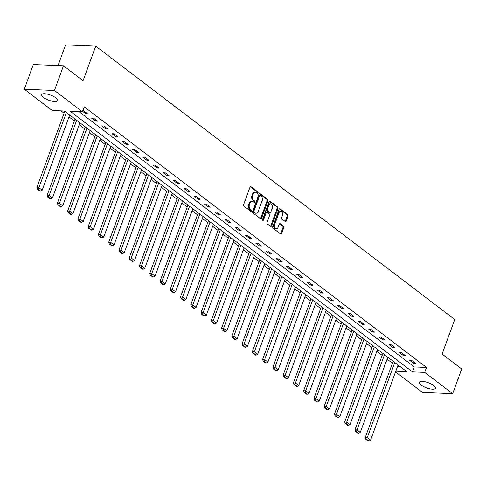 <?xml version="1.0" encoding="UTF-8"?>
<svg xmlns="http://www.w3.org/2000/svg" width="486" height="486" viewBox="0 0 486 486"><rect width="100%" height="100%" fill="white"/><g stroke="black" fill="none" stroke-linecap="round" stroke-linejoin="round"><path stroke-width="0.73" d="M258.072 192.954A0.759 0.516 92.4 0 0 257.866 191.934L251.007 186.709A1.087 0.735 92.4 0 0 250.697 186.594A1.087 0.735 92.4 0 0 250.011 187.189L243.626 204.63A1.087 0.735 92.4 0 0 243.917 206.094L250.776 211.313A0.759 0.516 92.4 0 0 251.274 209.958L250.381 209.284A3.481 2.357 92.4 0 1 249.452 204.606L249.986 203.154A3.481 2.357 92.4 0 1 252.191 201.253A3.481 2.357 92.4 0 1 253.188 201.629L254.075 202.304A0.759 0.516 92.4 0 0 254.567 200.943L253.68 200.268A3.481 2.357 92.4 0 1 252.75 195.597L253.285 194.139A3.481 2.357 92.4 0 1 255.49 192.237A3.481 2.357 92.4 0 1 256.487 192.614L257.373 193.288A0.759 0.516 92.4 0 0 258.072 192.954M257.155 193.124A0.759 0.516 92.4 0 0 257.051 191.897L250.29 186.752M250.557 211.149A0.759 0.516 92.4 0 0 250.454 209.928L249.567 209.247L250.381 209.284M253.856 202.133A0.759 0.516 92.4 0 0 253.753 200.912L252.866 200.238L253.68 200.268M421.046 385.034A8.639 2.716 20.1 0 1 419.284 382.324A8.639 2.716 20.1 0 1 425.122 381.796A8.639 2.716 20.1 0 1 433.755 385.556A8.639 2.716 20.1 0 1 435.511 388.265A8.639 2.716 20.1 0 1 429.673 388.794A8.639 2.716 20.1 0 1 421.046 385.034M43.211 97.346A8.639 2.716 20.1 0 1 41.456 94.636A8.639 2.716 20.1 0 1 47.294 94.108A8.639 2.716 20.1 0 1 55.92 97.868A8.639 2.716 20.1 0 1 57.682 100.578A8.639 2.716 20.1 0 1 51.844 101.106A8.639 2.716 20.1 0 1 43.211 97.346M285.215 221.488A1.087 0.735 92.4 0 0 285.525 221.604A1.087 0.735 92.4 0 0 286.211 221.015L288.004 216.118A1.087 0.735 92.4 0 0 287.712 214.654L280.094 208.859A1.087 0.735 92.4 0 0 279.784 208.737A1.087 0.735 92.4 0 0 279.098 209.332L272.713 226.78A1.087 0.735 92.4 0 0 273.004 228.238L280.622 234.039A1.087 0.735 92.4 0 0 280.932 234.155A1.087 0.735 92.4 0 0 281.619 233.566L283.781 227.648A1.087 0.735 92.4 0 0 283.496 226.19L280.234 223.706A1.087 0.735 92.4 0 0 279.924 223.59A1.087 0.735 92.4 0 0 279.231 224.186L278.162 227.12A2.91 1.968 92.4 0 1 276.315 228.706A2.91 1.968 92.4 0 1 274.705 224.489L278.909 213.002A2.91 1.968 92.4 0 1 280.756 211.41A2.91 1.968 92.4 0 1 282.36 215.632L281.661 217.546A1.087 0.735 92.4 0 0 281.953 219.01L285.215 221.488M395.798 371.201L406.788 371.656L64.474 111.015L52.257 110.51L24.3 89.224L33.334 64.541L63.478 65.78L83.076 80.706L95.724 46.146L454.744 319.509L442.096 354.069L461.7 368.995L452.666 393.678L422.522 392.439L395.543 371.893M63.478 65.78L54.444 90.463L82.395 111.75L70.178 111.245L412.493 371.887L424.709 372.391L452.666 393.678M78.945 111.61L414.297 366.954L426.52 367.452L84.206 106.817L82.395 111.75M426.52 367.452L424.709 372.391M267.926 200.827A1.087 0.735 92.4 0 0 267.634 199.369L260.016 193.568A1.087 0.735 92.4 0 0 259.706 193.452A1.087 0.735 92.4 0 0 259.014 194.042L252.629 211.489A1.087 0.735 92.4 0 0 252.92 212.953L260.539 218.749A1.087 0.735 92.4 0 0 260.848 218.87A1.087 0.735 92.4 0 0 261.541 218.275L267.926 200.827L267.112 200.797A1.087 0.735 92.4 0 0 266.82 199.333L259.299 193.61M270.058 201.21L277.676 207.012A1.087 0.735 92.4 0 1 277.968 208.476L271.583 225.917A1.087 0.735 92.4 0 1 270.89 226.512A1.087 0.735 92.4 0 1 270.581 226.397L267.318 223.912A1.087 0.735 92.4 0 1 267.027 222.454L269.621 215.377A1.087 0.735 92.4 0 0 269.329 213.919L267.166 212.273A1.087 0.735 92.4 0 0 266.857 212.151A1.087 0.735 92.4 0 0 266.164 212.746L263.467 220.115A0.759 0.516 92.4 0 1 262.562 219.423L269.056 201.69A1.087 0.735 92.4 0 1 269.742 201.095A1.087 0.735 92.4 0 1 270.058 201.21L269.426 201.186M95.724 46.146L65.58 44.906L58.022 65.555M82.565 111.288L85.208 113.299L87.243 113.384L82.906 110.358M91.52 118.104L95.469 121.111L97.504 121.196L93.561 118.189L91.52 118.104M101.787 125.923L105.729 128.924L107.764 129.009L103.822 126.002L101.787 125.923M112.047 133.735L115.99 136.736L118.031 136.821L114.082 133.814L112.047 133.735M122.308 141.548L126.257 144.549L128.292 144.634L124.343 141.633L122.308 141.548M132.569 149.36L136.517 152.367L138.553 152.446L134.604 149.445L132.569 149.36M142.829 157.172L146.778 160.18L148.813 160.259L144.864 157.257L142.829 157.172M153.09 164.985L157.039 167.992L159.074 168.077L155.125 165.07L153.09 164.985M163.351 172.797L167.299 175.804L169.335 175.889L165.392 172.882L163.351 172.797M173.617 180.61L177.56 183.617L179.595 183.702L175.653 180.695L173.617 180.61M183.878 188.428L187.821 191.429L189.862 191.514L185.913 188.507L183.878 188.428M194.139 196.241L198.081 199.242L200.123 199.327L196.174 196.32L194.139 196.241M204.399 204.053L208.348 207.054L210.383 207.139L206.435 204.138L204.399 204.053M214.66 211.866L218.609 214.873L220.644 214.952L216.695 211.951L214.66 211.866M224.921 219.678L228.87 222.685L230.905 222.77L226.956 219.763L224.921 219.678M235.181 227.491L239.13 230.498L241.165 230.583L237.223 227.576L235.181 227.491M245.442 235.303L249.391 238.31L251.426 238.395L247.483 235.388L245.442 235.303M255.709 243.115L259.652 246.123L261.687 246.208L257.744 243.2L255.709 243.115M265.97 250.934L269.912 253.935L271.953 254.02L268.005 251.013L265.97 250.934M276.23 258.746L280.179 261.747L282.214 261.833L278.265 258.831L276.23 258.746M286.491 266.559L290.44 269.56L292.475 269.645L288.526 266.644L286.491 266.559M296.752 274.371L300.7 277.378L302.735 277.457L298.787 274.456L296.752 274.371M307.012 282.184L310.961 285.191L312.996 285.276L309.047 282.269L307.012 282.184M317.273 289.996L321.222 293.003L323.257 293.088L319.314 290.081L317.273 289.996M327.54 297.809L331.482 300.816L333.518 300.901L329.575 297.894L327.54 297.809M337.8 305.621L341.743 308.628L343.784 308.713L339.836 305.706L337.8 305.621M348.061 313.44L352.004 316.441L354.045 316.526L350.096 313.519L348.061 313.44M358.322 321.252L362.27 324.253L364.306 324.338L360.357 321.337L358.322 321.252M368.582 329.065L372.531 332.072L374.566 332.151L370.618 329.15L368.582 329.065M378.843 336.877L382.792 339.884L384.827 339.963L380.878 336.962L378.843 336.877M389.104 344.689L393.053 347.697L395.088 347.782L391.145 344.774L389.104 344.689M399.364 352.502L403.313 355.509L405.348 355.594L401.406 352.587L399.364 352.502M409.631 360.314L413.574 363.321L415.609 363.407L411.666 360.399L409.631 360.314M61.023 110.869L64.079 113.202M68.988 116.938L74.34 121.014M79.248 124.75L84.6 128.826M89.509 132.563L94.861 136.639M99.77 140.375L105.128 144.451M110.03 148.187L115.389 152.264M120.291 156L125.649 160.076M130.552 163.812L135.91 167.895M140.819 171.625L146.171 175.707M151.079 179.443L156.431 183.52M161.34 187.256L166.692 191.332M171.601 195.068L176.959 199.145M181.861 202.881L187.219 206.957M192.122 210.693L197.48 214.769M202.383 218.506L207.741 222.588M212.643 226.318L218.001 230.4M222.91 234.137L228.262 238.213M233.171 241.949L238.523 246.025M243.431 249.761L248.783 253.838M253.692 257.574L259.05 261.65M263.953 265.386L269.311 269.463M274.213 273.199L279.572 277.275M284.474 281.011L289.832 285.094M294.741 288.824L300.093 292.906M305.001 296.642L310.354 300.719M315.262 304.455L320.614 308.531M325.523 312.267L330.881 316.343M335.783 320.08L341.142 324.156M346.044 327.892L351.402 331.968M356.305 335.705L361.663 339.781M366.565 343.517L371.924 347.599M376.832 351.329L382.184 355.412M387.093 359.148L392.445 363.224M397.609 366.268L399.832 366.359M24.3 89.224L54.444 90.463M414.297 366.954L412.493 371.887M85.208 113.299L85.627 112.151M95.469 121.111L95.888 119.963M105.729 128.924L106.148 127.775M115.99 136.736L116.409 135.588M126.257 144.549L126.676 143.406M136.517 152.367L136.937 151.219M146.778 160.18L147.197 159.031M157.039 167.992L157.458 166.844M167.299 175.804L167.719 174.656M177.56 183.617L177.979 182.469M187.821 191.429L188.24 190.281M198.081 199.242L198.507 198.094M208.348 207.054L208.767 205.912M218.609 214.873L219.028 213.725M228.87 222.685L229.289 221.537M239.13 230.498L239.549 229.349M249.391 238.31L249.81 237.162M259.652 246.123L260.071 244.974M269.912 253.935L270.331 252.787M280.179 261.747L280.598 260.605M290.44 269.56L290.859 268.418M300.7 277.378L301.12 276.23M310.961 285.191L311.38 284.043M321.222 293.003L321.641 291.855M331.482 300.816L331.902 299.668M341.743 308.628L342.162 307.48M352.004 316.441L352.429 315.293M362.27 324.253L362.69 323.111M372.531 332.072L372.95 330.923M382.792 339.884L383.211 338.736M393.053 347.697L393.472 346.548M403.313 355.509L403.732 354.361M413.574 363.321L413.993 362.173M255.49 192.237L254.676 192.207A3.481 2.357 92.4 0 0 252.471 194.108L253.285 194.139M252.866 200.238A3.481 2.357 92.4 0 1 251.936 195.56L252.471 194.108M252.191 201.253L251.377 201.216A3.481 2.357 92.4 0 0 249.172 203.124L249.986 203.154M249.567 209.247A3.481 2.357 92.4 0 1 248.638 204.576L249.172 203.124M260.441 218.676A1.087 0.735 92.4 0 0 260.727 218.238L267.112 200.797M260.229 195.463A0.759 0.516 92.4 0 0 259.53 195.797L253.923 211.112A0.759 0.516 92.4 0 0 254.129 212.133L255.065 212.85A3.481 2.357 92.4 0 0 256.055 213.22A3.481 2.357 92.4 0 0 258.266 211.319L262.094 200.852A3.481 2.357 92.4 0 0 261.164 196.18L260.229 195.463M259.415 195.433A0.759 0.516 92.4 0 0 258.716 195.767L259.53 195.797M256.055 213.22L255.241 213.19A3.481 2.357 92.4 0 1 254.251 212.813L253.315 212.103A0.759 0.516 92.4 0 1 253.109 211.076L258.716 195.767M269.341 201.253L276.862 206.981L277.676 207.012M270.483 226.324A1.087 0.735 92.4 0 0 270.769 225.887L277.148 208.439A1.087 0.735 92.4 0 0 276.862 206.981M266.352 212.236A1.087 0.735 92.4 0 0 266.036 212.121A1.087 0.735 92.4 0 0 265.35 212.716L262.653 220.079L263.467 220.115M272.306 208.038A2.91 1.968 92.4 0 0 270.696 203.816A2.91 1.968 92.4 0 0 268.849 205.408L267.367 209.454A1.087 0.735 92.4 0 0 267.658 210.912L269.821 212.558A1.087 0.735 92.4 0 0 270.131 212.68A1.087 0.735 92.4 0 0 270.824 212.084L272.306 208.038M270.696 203.816L269.882 203.78A2.91 1.968 92.4 0 0 268.035 205.371L268.849 205.408M270.131 212.68L269.317 212.643A1.087 0.735 92.4 0 1 269.007 212.528L266.844 210.881A1.087 0.735 92.4 0 1 266.553 209.417L268.035 205.371M280.756 211.41L279.942 211.38A2.91 1.968 92.4 0 0 278.095 212.971L278.909 213.002M276.315 228.706L275.495 228.675A2.91 1.968 92.4 0 1 273.891 224.453L278.095 212.971M280.525 233.966A1.087 0.735 92.4 0 0 280.805 233.529L282.967 227.618A1.087 0.735 92.4 0 0 282.676 226.154L279.517 223.748M285.118 221.416A1.087 0.735 92.4 0 0 285.397 220.978L287.19 216.082A1.087 0.735 92.4 0 0 286.898 214.624L279.377 208.895M64.79 111.251L36.851 187.602L38.892 187.681L66.406 112.485M69.698 114.988L42.179 190.19L40.605 191.071L38.303 189.315L37.489 189.285L39.791 191.034L40.605 191.071M38.303 189.315L38.892 187.681L42.179 190.19M37.489 189.285L36.851 187.602M75.051 119.064L47.112 195.415L49.153 195.5L76.673 120.297M79.959 122.8L52.439 198.002L50.866 198.883L48.564 197.134L47.749 197.097L50.052 198.853L50.866 198.883M48.564 197.134L49.153 195.5L52.439 198.002M47.749 197.097L47.112 195.415M85.317 126.882L57.378 203.227L59.413 203.312L86.933 128.11M90.22 130.613L62.7 205.815L61.127 206.696L58.824 204.946L58.01 204.91L60.313 206.665L61.127 206.696M58.824 204.946L59.413 203.312L62.7 205.815M58.01 204.91L57.378 203.227M95.578 134.695L67.639 211.039L69.674 211.124L97.194 135.922M100.481 138.431L72.961 213.627L71.387 214.508L69.085 212.759L68.271 212.722L70.573 214.478L71.387 214.508M69.085 212.759L69.674 211.124L72.961 213.627M68.271 212.722L67.639 211.039M105.839 142.507L77.9 218.852L79.935 218.937L107.455 143.734M110.741 146.243L83.221 221.44L81.648 222.321L79.346 220.571L78.532 220.535L80.834 222.29L81.648 222.321M79.346 220.571L79.935 218.937L83.221 221.44M78.532 220.535L77.9 218.852M116.099 150.32L88.16 226.664L90.196 226.749L117.715 151.553M121.008 154.056L93.488 229.252L91.915 230.139L89.612 228.384L88.792 228.353L91.095 230.103L91.915 230.139M89.612 228.384L90.196 226.749L93.488 229.252M88.792 228.353L88.16 226.664M126.36 158.132L98.421 234.477L100.456 234.562L127.976 159.365M131.269 161.868L103.749 237.065L102.175 237.952L99.873 236.196L99.059 236.166L101.361 237.915L102.175 237.952M99.873 236.196L100.456 234.562L103.749 237.065M99.059 236.166L98.421 234.477M136.621 165.945L108.682 242.295L110.717 242.374L138.237 167.178M141.529 169.681L114.01 244.883L112.436 245.764L110.134 244.008L109.32 243.978L111.622 245.728L112.436 245.764M110.134 244.008L110.717 242.374L114.01 244.883M109.32 243.978L108.682 242.295M146.881 173.757L118.942 250.108L120.984 250.187L148.503 174.99M151.79 177.493L124.27 252.696L122.697 253.577L120.394 251.821L119.58 251.791L121.883 253.54L122.697 253.577M120.394 251.821L120.984 250.187L124.27 252.696M119.58 251.791L118.942 250.108M157.148 181.57L129.209 257.92L131.244 258.005L158.764 182.803M162.051 185.306L134.531 260.508L132.957 261.389L130.655 259.639L129.841 259.603L132.143 261.359L132.957 261.389M130.655 259.639L131.244 258.005L134.531 260.508M129.841 259.603L129.209 257.92M167.409 189.388L139.47 265.733L141.505 265.818L169.025 190.615M172.311 193.118L144.792 268.321L143.218 269.201L140.916 267.452L140.102 267.415L142.404 269.171L143.218 269.201M140.916 267.452L141.505 265.818L144.792 268.321M140.102 267.415L139.47 265.733M177.669 197.201L149.731 273.545L151.766 273.63L179.285 198.428M182.572 200.937L155.052 276.133L153.479 277.014L151.176 275.264L150.362 275.228L152.665 276.984L153.479 277.014M151.176 275.264L151.766 273.63L155.052 276.133M150.362 275.228L149.731 273.545M187.93 205.013L159.991 281.358L162.026 281.443L189.546 206.246M192.833 208.749L165.319 283.945L163.739 284.832L161.437 283.077L160.623 283.04L162.925 284.796L163.739 284.832M161.437 283.077L162.026 281.443L165.319 283.945M160.623 283.04L159.991 281.358M198.191 212.825L170.252 289.17L172.287 289.255L199.807 214.059M203.099 216.562L175.58 291.758L174.006 292.645L171.704 290.889L170.89 290.859L173.186 292.608L174.006 292.645M171.704 290.889L172.287 289.255L175.58 291.758M170.89 290.859L170.252 289.17M208.451 220.638L180.513 296.982L182.548 297.067L210.067 221.871M213.36 224.374L185.84 299.57L184.267 300.457L181.964 298.702L181.15 298.671L183.453 300.421L184.267 300.457M181.964 298.702L182.548 297.067L185.84 299.57M181.15 298.671L180.513 296.982M218.712 228.45L190.773 304.801L192.814 304.88L220.328 229.684M223.621 232.186L196.101 307.389L194.528 308.27L192.225 306.514L191.411 306.484L193.714 308.233L194.528 308.27M192.225 306.514L192.814 304.88L196.101 307.389M191.411 306.484L190.773 304.801M228.973 236.263L201.034 312.613L203.075 312.698L230.595 237.496M233.881 239.999L206.362 315.201L204.788 316.082L202.486 314.327L201.672 314.296L203.974 316.052L204.788 316.082M202.486 314.327L203.075 312.698L206.362 315.201M201.672 314.296L201.034 312.613M239.24 244.081L211.301 320.426L213.336 320.511L240.856 245.309M244.142 247.811L216.622 323.014L215.049 323.895L212.746 322.145L211.932 322.109L214.235 323.864L215.049 323.895M212.746 322.145L213.336 320.511L216.622 323.014M211.932 322.109L211.301 320.426M249.5 251.894L221.561 328.238L223.596 328.323L251.116 253.121M254.403 255.624L226.883 330.826L225.31 331.707L223.007 329.958L222.193 329.921L224.496 331.677L225.31 331.707M223.007 329.958L223.596 328.323L226.883 330.826M222.193 329.921L221.561 328.238M259.761 259.706L231.822 336.051L233.857 336.136L261.377 260.933M264.663 263.442L237.144 338.639L235.57 339.52L233.268 337.77L232.454 337.734L234.756 339.489L235.57 339.52M233.268 337.77L233.857 336.136L237.144 338.639M232.454 337.734L231.822 336.051M270.022 267.519L242.083 343.863L244.118 343.948L271.638 268.752M274.924 271.255L247.41 346.451L245.837 347.338L243.535 345.582L242.714 345.546L245.017 347.302L245.837 347.338M243.535 345.582L244.118 343.948L247.41 346.451M242.714 345.546L242.083 343.863M280.282 275.331L252.343 351.676L254.378 351.761L281.898 276.564M285.191 279.067L257.671 354.264L256.098 355.151L253.795 353.395L252.981 353.365L255.284 355.114L256.098 355.151M253.795 353.395L254.378 351.761L257.671 354.264M252.981 353.365L252.343 351.676M290.543 283.144L262.604 359.488L264.639 359.573L292.159 284.377M295.452 286.88L267.932 362.076L266.358 362.963L264.056 361.207L263.242 361.177L265.544 362.927L266.358 362.963M264.056 361.207L264.639 359.573L267.932 362.076M263.242 361.177L262.604 359.488M300.804 290.956L272.865 367.307L274.906 367.386L302.426 292.189M305.712 294.692L278.192 369.895L276.619 370.775L274.317 369.02L273.503 368.989L275.805 370.739L276.619 370.775M274.317 369.02L274.906 367.386L278.192 369.895M273.503 368.989L272.865 367.307M311.07 298.769L283.131 375.119L285.167 375.204L312.686 300.002M315.973 302.505L288.453 377.707L286.88 378.588L284.577 376.838L283.763 376.802L286.066 378.558L286.88 378.588M284.577 376.838L285.167 375.204L288.453 377.707M283.763 376.802L283.131 375.119M321.331 306.587L293.392 382.932L295.427 383.017L322.947 307.814M326.234 310.317L298.714 385.52L297.14 386.4L294.838 384.651L294.024 384.614L296.326 386.37L297.14 386.4M294.838 384.651L295.427 383.017L298.714 385.52M294.024 384.614L293.392 382.932M331.592 314.399L303.653 390.744L305.688 390.829L333.208 315.627M336.494 318.136L308.975 393.332L307.401 394.213L305.099 392.463L304.285 392.427L306.587 394.182L307.401 394.213M305.099 392.463L305.688 390.829L308.975 393.332M304.285 392.427L303.653 390.744M341.852 322.212L313.913 398.556L315.949 398.642L343.468 323.439M346.755 325.948L319.241 401.144L317.662 402.025L315.359 400.276L314.545 400.239L316.848 401.995L317.662 402.025M315.359 400.276L315.949 398.642L319.241 401.144M314.545 400.239L313.913 398.556M352.113 330.024L324.174 406.369L326.209 406.454L353.729 331.258M357.022 333.761L329.502 408.957L327.928 409.844L325.626 408.088L324.812 408.058L327.108 409.807L327.928 409.844M325.626 408.088L326.209 406.454L329.502 408.957M324.812 408.058L324.174 406.369M362.374 337.837L334.435 414.181L336.47 414.266L363.99 339.07M367.282 341.573L339.763 416.769L338.189 417.656L335.887 415.901L335.073 415.87L337.375 417.62L338.189 417.656M335.887 415.901L336.47 414.266L339.763 416.769M335.073 415.87L334.435 414.181M372.634 345.649L344.695 421.994L346.737 422.079L374.25 346.883M377.543 349.385L350.023 424.588L348.45 425.469L346.147 423.713L345.333 423.683L347.636 425.432L348.45 425.469M346.147 423.713L346.737 422.079L350.023 424.588M345.333 423.683L344.695 421.994M382.895 353.462L354.956 429.812L356.997 429.891L384.517 354.695M387.804 357.198L360.284 432.4L358.711 433.281L356.408 431.525L355.594 431.495L357.896 433.245L358.711 433.281M356.408 431.525L356.997 429.891L360.284 432.4M355.594 431.495L354.956 429.812M393.162 361.274L365.223 437.625L367.258 437.71L394.778 362.507M398.064 365.01L370.545 440.213L368.971 441.094L366.669 439.344L365.855 439.308L368.157 441.063L368.971 441.094M366.669 439.344L367.258 437.71L370.545 440.213M365.855 439.308L365.223 437.625M257.051 191.897L257.866 191.934M250.454 209.928L251.274 209.958M253.753 200.912L254.567 200.943M251.936 195.56L252.75 195.597M248.638 204.576L249.452 204.606M250.381 186.685L251.007 186.709M260.727 218.238L261.541 218.275M259.384 193.543L260.016 193.568M266.82 199.333L267.634 199.369M253.109 211.076L253.923 211.112M253.315 212.103L254.129 212.133M254.251 212.813L255.065 212.85M277.148 208.439L277.968 208.476M270.769 225.887L271.583 225.917M265.35 212.716L266.164 212.746M266.553 209.417L267.367 209.454M266.844 210.881L267.658 210.912M269.007 212.528L269.821 212.558M273.891 224.453L274.705 224.489M279.602 223.681L280.234 223.706M282.676 226.154L283.496 226.19M282.967 227.618L283.781 227.648M280.805 233.529L281.619 233.566M279.468 208.828L280.094 208.859M286.898 214.624L287.712 214.654M287.19 216.082L288.004 216.118M285.397 220.978L286.211 221.015M259.196 195.348L260.01 195.384M266.036 212.121L266.857 212.151"/></g></svg>
